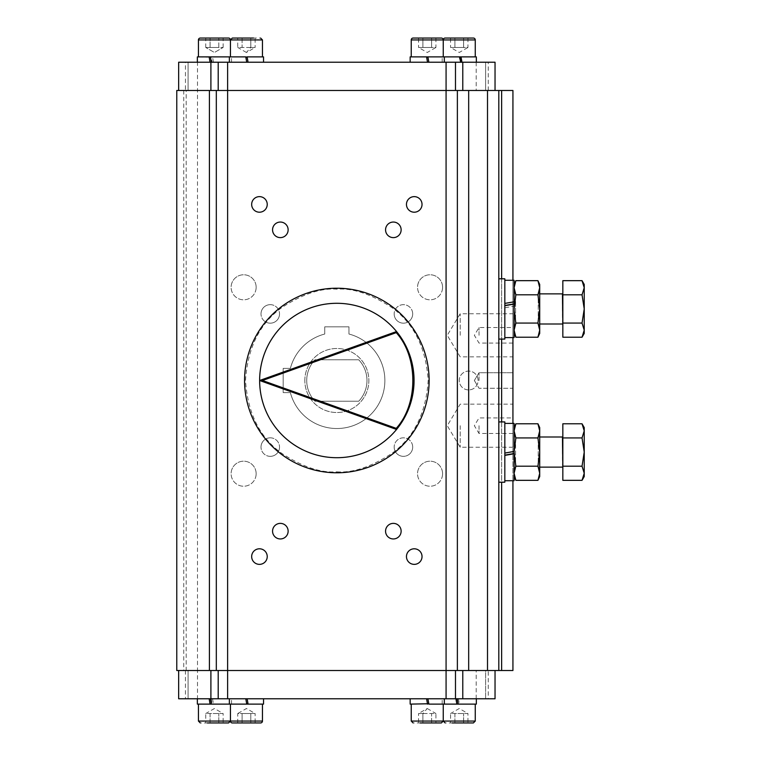 <?xml version="1.0" encoding="UTF-8"?>
<svg xmlns="http://www.w3.org/2000/svg" width="761" height="761" viewBox="0 0 761 761"><rect width="100%" height="100%" fill="white"/><g stroke="black" fill="none" stroke-linecap="round" stroke-linejoin="round"><path stroke-width="0.57" stroke-dasharray="3.81 2.85" d="M314.968 359.782L358.726 359.782A30.136 30.136 0 0 1 358.726 401.218L314.968 401.218A30.136 30.136 0 0 1 314.968 359.782L358.726 359.782A30.136 30.136 0 0 1 358.726 401.218L314.968 401.218A30.136 30.136 0 0 1 314.968 359.782L358.726 359.782A30.136 30.136 0 0 1 358.726 401.218L314.968 401.218A30.136 30.136 0 0 1 314.968 359.782A30.136 30.136 0 0 0 314.968 401.218L358.726 401.218A30.136 30.136 0 0 0 358.726 359.782L314.968 359.782M396.548 331.539A77.213 77.213 0 0 1 396.548 429.461L259.634 380.5L396.548 331.539M562.836 322.312L562.836 337.209M562.836 438.688L562.836 465.437L562.836 438.688M200.314 38.05L228.557 38.05M445.137 38.05L473.38 38.05M413.118 38.05L441.37 38.05M239.392 38.05L260.576 38.05M221.499 722.95L200.314 722.95M466.322 722.95L445.137 722.95M434.303 722.95L413.118 722.95M260.576 722.95L232.324 722.95M515.568 301.404L515.568 324.005L515.568 301.404M515.863 280.666L514.094 287.734L514.094 284.452L514.094 324.005L514.094 306.16L504.828 307.786L504.828 280.276L504.828 337.599L504.828 307.786M514.094 280.276L514.094 337.599M514.094 306.16L514.094 330.141L514.094 287.734L515.863 294.802L514.094 308.937L515.863 323.073L514.094 330.141L514.094 333.423L514.094 330.141M538.236 321.989L538.236 293.87L538.236 321.989M539.711 293.679L539.711 284.452M504.828 278.802L504.828 339.073M498.807 332.462L498.807 278.802L498.807 332.462M562.836 295.563L562.836 294.802L582.041 294.802L584.229 308.937L584.229 333.423M584.229 284.452L584.229 308.937L582.041 323.073L562.836 323.073L562.836 280.666M515.568 444.529L515.568 459.596L515.568 444.529M504.828 452.824L504.828 423.401L504.828 480.724L504.828 452.824L514.094 451.187L514.094 436.995L514.094 473.266L514.094 452.063L515.863 466.198L514.094 473.266L514.094 476.548L514.094 473.266L515.863 480.334M514.094 480.724L514.094 423.401M514.094 460.871L514.094 434.445L514.094 460.871M538.236 439.011L538.236 467.13L538.236 439.011M539.711 476.548L539.711 467.321M498.807 421.927L498.807 482.198L498.807 421.927M212.138 62.231L231.515 62.231L197.356 62.231L212.138 62.231L211.13 56.885L262.459 56.885L247.116 56.885L248.057 62.231L263.534 62.231L229.365 62.231L246.726 62.231L245.784 56.885L198.431 56.885L211.292 57.256M263.534 56.885L197.356 56.885M205.736 47.467L218.788 47.467L218.788 38.05L210.084 38.05L223.135 38.05L218.788 38.05L218.788 47.467L223.135 47.467L214.431 52.49L205.736 47.467L214.431 52.49L223.135 47.467L205.736 47.467L205.736 38.05L210.084 38.05L205.736 38.05M460.139 62.231L442.179 62.231L460.633 62.231L460.139 62.231L459.216 56.885L475.264 56.885L459.216 56.885M476.338 56.885L410.16 56.885M467.958 38.05L467.958 47.467L463.611 47.467L463.611 38.05L463.611 47.467L454.907 47.467L454.907 38.05L467.958 38.05L454.907 38.05L454.907 47.467L450.56 47.467L459.254 52.49L467.958 47.467L450.56 47.467L450.56 38.05L454.907 38.05L450.56 38.05M427.52 62.231L410.16 62.231L427.52 62.231L426.636 57.256M427.91 56.885L411.235 56.885L443.254 56.885L427.91 56.885L428.852 62.231M435.939 38.05L435.939 47.467L431.592 47.467L431.592 38.05L431.592 47.467L422.897 47.467L422.897 38.05L435.939 38.05L422.897 38.05L422.897 47.467L418.54 47.467L427.244 52.49L435.939 47.467L418.54 47.467L418.54 38.05L422.897 38.05L418.54 38.05M250.797 47.467L242.103 47.467L242.103 38.05L250.797 38.05L250.797 47.467L246.45 52.49L255.144 47.467L250.797 47.467L255.144 47.467L255.144 38.05L237.755 38.05L237.755 47.467L250.797 47.467L250.797 38.05L255.144 38.05M495.04 62.231L185.446 62.231L185.446 90.483L455.487 90.483L455.487 62.231M185.446 62.231L178.654 62.231M263.534 704.115L197.356 704.115M210.445 698.769L231.515 698.769L210.445 698.769M200.571 704.115L262.459 704.115L200.571 704.115M218.788 722.95L218.788 713.533L218.788 722.95L210.084 722.95L210.084 713.533L223.135 713.533L214.431 708.51L205.736 713.533L210.084 713.533L205.736 713.533L205.736 722.95L223.135 722.95L223.135 713.533L210.084 713.533L210.084 722.95L205.736 722.95M457.247 698.769L476.338 698.769L457.247 698.769M476.338 704.115L410.16 704.115M445.394 704.115L475.264 704.115L445.394 704.115M463.611 722.95L463.611 713.533L463.611 722.95L454.907 722.95L454.907 713.533L467.958 713.533L459.254 708.51L450.56 713.533L454.907 713.533L450.56 713.533L450.56 722.95L467.958 722.95L467.958 713.533L454.907 713.533L454.907 722.95L450.56 722.95M427.929 698.769L410.16 698.769L427.929 698.769M428.862 704.115L411.235 704.115L443.254 704.115L427.53 704.115L426.579 698.769M422.897 713.533L431.592 713.533L431.592 722.95L422.897 722.95L422.897 713.533L427.244 708.51L418.54 713.533L422.897 713.533L418.54 713.533L418.54 722.95L435.939 722.95L435.939 713.533L422.897 713.533L422.897 722.95L418.54 722.95M245.803 698.769L263.534 698.769L229.365 698.769L245.803 698.769L246.735 704.115L248.067 704.115L246.735 704.115M237.755 722.95L237.755 713.533L242.103 713.533L242.103 722.95L242.103 713.533L250.797 713.533L250.797 722.95L237.755 722.95L250.797 722.95L250.797 713.533L255.144 713.533L246.45 708.51L237.755 713.533L255.144 713.533L255.144 722.95L250.797 722.95L255.144 722.95M178.654 698.769L488.248 698.769L488.248 670.517L218.198 670.517L218.198 698.769M488.248 698.769L495.04 698.769M468.671 389.917A9.417 9.417 0 0 1 459.254 380.5A9.417 9.417 0 0 1 468.671 371.083A9.417 9.417 0 0 1 478.089 380.5A9.417 9.417 0 0 1 468.671 389.917A9.417 9.417 0 0 1 459.254 380.5A9.417 9.417 0 0 1 468.671 371.083A9.417 9.417 0 0 1 478.089 380.5A9.417 9.417 0 0 1 468.671 389.917M270.26 304.657A9.256 9.256 0 0 1 279.525 313.913A9.256 9.256 0 0 0 270.26 304.657A9.256 9.256 0 0 0 261.004 313.913A9.256 9.256 0 0 1 270.26 304.657M412.69 313.913A9.256 9.256 0 0 0 403.425 304.657A9.256 9.256 0 0 0 394.169 313.913A9.256 9.256 0 0 1 403.425 304.657A9.256 9.256 0 0 1 412.69 313.913A9.256 9.256 0 0 1 403.425 323.178A9.256 9.256 0 0 1 394.169 313.913A9.256 9.256 0 0 0 403.425 323.178A9.256 9.256 0 0 0 412.69 313.913M412.69 447.088A9.256 9.256 0 0 0 403.425 437.822A9.256 9.256 0 0 0 394.169 447.088A9.256 9.256 0 0 1 403.425 437.822A9.256 9.256 0 0 1 412.69 447.088A9.256 9.256 0 0 1 403.425 456.343A9.256 9.256 0 0 1 394.169 447.088A9.256 9.256 0 0 0 403.425 456.343A9.256 9.256 0 0 0 412.69 447.088M270.26 437.822A9.256 9.256 0 0 1 279.525 447.088A9.256 9.256 0 0 0 270.26 437.822A9.256 9.256 0 0 0 261.004 447.088A9.256 9.256 0 0 1 270.26 437.822M442.579 473.713A12.518 12.518 0 0 0 430.06 461.195A12.518 12.518 0 0 0 417.542 473.713A12.518 12.518 0 0 1 430.06 461.195A12.518 12.518 0 0 1 442.579 473.713A12.518 12.518 0 0 1 430.06 486.231A12.518 12.518 0 0 1 417.542 473.713A12.518 12.518 0 0 0 430.06 486.231A12.518 12.518 0 0 0 442.579 473.713M256.153 473.713A12.518 12.518 0 0 0 243.634 461.195A12.518 12.518 0 0 0 231.116 473.713A12.518 12.518 0 0 1 243.634 461.195A12.518 12.518 0 0 1 256.153 473.713A12.518 12.518 0 0 1 243.634 486.231A12.518 12.518 0 0 1 231.116 473.713A12.518 12.518 0 0 0 243.634 486.231A12.518 12.518 0 0 0 256.153 473.713M256.153 287.287A12.518 12.518 0 0 0 243.634 274.769A12.518 12.518 0 0 0 231.116 287.287A12.518 12.518 0 0 1 243.634 274.769A12.518 12.518 0 0 1 256.153 287.287A12.518 12.518 0 0 1 243.634 299.805A12.518 12.518 0 0 1 231.116 287.287A12.518 12.518 0 0 0 243.634 299.805A12.518 12.518 0 0 0 256.153 287.287M442.579 287.287A12.518 12.518 0 0 0 430.06 274.769A12.518 12.518 0 0 0 417.542 287.287A12.518 12.518 0 0 1 430.06 274.769A12.518 12.518 0 0 1 442.579 287.287A12.518 12.518 0 0 1 430.06 299.805A12.518 12.518 0 0 1 417.542 287.287A12.518 12.518 0 0 0 430.06 299.805A12.518 12.518 0 0 0 442.579 287.287M270.26 323.178A9.256 9.256 0 0 1 261.004 313.913A9.256 9.256 0 0 0 270.26 323.178A9.256 9.256 0 0 0 279.525 313.913A9.256 9.256 0 0 1 270.26 323.178M270.26 456.343A9.256 9.256 0 0 1 261.004 447.088A9.256 9.256 0 0 0 270.26 456.343A9.256 9.256 0 0 0 279.525 447.088A9.256 9.256 0 0 1 270.26 456.343M304.828 380.5A32.019 32.019 0 0 1 336.847 348.481A32.019 32.019 0 0 1 368.866 380.5A32.019 32.019 0 0 1 336.847 412.519A32.019 32.019 0 0 1 304.828 380.5A32.019 32.019 0 0 1 336.847 348.481A32.019 32.019 0 0 1 368.866 380.5A32.019 32.019 0 0 1 336.847 412.519A32.019 32.019 0 0 1 304.828 380.5M512.933 425.694L512.933 447.249L512.933 425.694M460.196 425.694L460.196 447.249L460.196 425.694M512.933 335.306L512.933 313.751L512.933 335.306M460.196 335.306L460.196 313.751L460.196 335.306M479.03 425.694L479.03 433.485L479.03 425.694M512.933 380.5L512.933 372.719L512.933 380.5M479.03 380.5L479.03 372.719L479.03 380.5M479.03 335.306L479.03 327.515L479.03 335.306M280.352 523.378A7.781 7.781 0 0 0 272.562 531.159A7.781 7.781 0 0 0 280.352 538.95A7.781 7.781 0 0 0 288.134 531.159A7.781 7.781 0 0 0 280.352 523.378M393.342 523.378A7.781 7.781 0 0 0 385.561 531.159A7.781 7.781 0 0 0 393.342 538.95A7.781 7.781 0 0 0 401.133 531.159A7.781 7.781 0 0 0 393.342 523.378M393.342 222.05A7.781 7.781 0 0 0 385.561 229.841A7.781 7.781 0 0 0 393.342 237.622A7.781 7.781 0 0 0 401.133 229.841A7.781 7.781 0 0 0 393.342 222.05M280.352 222.05A7.781 7.781 0 0 0 272.562 229.841A7.781 7.781 0 0 0 280.352 237.622A7.781 7.781 0 0 0 288.134 229.841A7.781 7.781 0 0 0 280.352 222.05M259.444 548.795A7.781 7.781 0 0 0 251.663 556.586A7.781 7.781 0 0 0 259.444 564.367A7.781 7.781 0 0 0 267.235 556.586A7.781 7.781 0 0 0 259.444 548.795M414.25 548.795A7.781 7.781 0 0 0 406.46 556.586A7.781 7.781 0 0 0 414.25 564.367A7.781 7.781 0 0 0 422.032 556.586A7.781 7.781 0 0 0 414.25 548.795M414.25 196.633A7.781 7.781 0 0 0 406.46 204.414A7.781 7.781 0 0 0 414.25 212.205A7.781 7.781 0 0 0 422.032 204.414A7.781 7.781 0 0 0 414.25 196.633M259.444 196.633A7.781 7.781 0 0 0 251.663 204.414A7.781 7.781 0 0 0 259.444 212.205A7.781 7.781 0 0 0 267.235 204.414A7.781 7.781 0 0 0 259.444 196.633M348.957 326.83L324.738 326.83L324.738 334.031A48.019 48.019 0 0 0 290.379 368.391L283.178 368.391L283.178 392.609L290.379 392.609A48.019 48.019 0 0 0 384.695 384.571A48.019 48.019 0 0 0 348.957 334.031L348.957 326.83L348.957 334.031A48.019 48.019 0 0 1 340.918 428.348A48.019 48.019 0 0 1 290.379 392.609L283.178 392.609L283.178 368.391L290.379 368.391A48.019 48.019 0 0 1 324.738 334.031L324.738 326.83L348.957 326.83M455.487 90.483L495.04 90.483L485.623 90.483L485.623 62.231L485.623 90.483L197.489 90.483L512.933 90.483M512.933 670.517L186.188 670.517L186.188 90.483L197.489 90.483L188.072 90.483L188.072 62.231L188.072 90.483L185.446 90.483M512.933 337.599L512.933 280.276L512.933 356.852L460.196 356.852L447.249 335.306L460.196 313.751L512.933 313.751M512.933 372.719L479.03 372.719L474.35 380.5L479.03 372.719L512.933 372.719L512.933 388.281L479.03 388.281L512.933 388.281M512.933 447.249L460.196 447.249L447.249 425.694L460.196 404.148L512.933 404.148L512.933 480.724L512.933 423.401M176.771 90.483L186.188 90.483L186.188 670.517L176.771 670.517M488.248 670.517L485.623 670.517L485.623 698.769L485.623 670.517L197.489 670.517L197.489 62.231M218.198 670.517L178.654 670.517L188.072 670.517L188.072 698.769L188.072 670.517L197.489 670.517L197.489 698.769M216.314 90.483L216.314 670.517M457.371 670.517L457.371 90.483M498.807 670.517L498.807 90.483M455.487 698.769L455.487 670.517M427.244 708.51L435.939 713.533L431.592 713.533L431.592 722.95M458.445 698.769L459.34 704.115L457.998 704.115M212.528 698.769L213.403 703.744L212.043 704.115L213.403 703.744M211.244 698.769L212.081 703.744M248.057 62.231L246.726 62.231M218.198 62.231L218.198 90.483M246.45 52.49L237.755 47.467L242.103 47.467L242.103 38.05M245.784 56.885L247.116 56.885M213.461 62.231L212.585 57.256M223.135 47.467L223.135 38.05M210.084 47.467L210.084 38.05L210.084 47.467M562.836 423.791L562.836 480.334M562.836 466.198L582.041 466.198L584.229 473.266L584.229 476.548M562.836 437.927L582.041 437.927L584.229 452.063L582.041 466.198M584.229 427.577L584.229 430.859L582.041 437.927M584.229 430.859L584.229 473.266M504.828 421.927L504.828 482.198M515.863 423.791L514.094 430.859L514.094 451.187M515.568 459.596L515.568 467.13L515.568 459.596M539.711 473.266L537.941 466.198L539.711 452.063L539.711 427.577M514.094 430.859L514.094 427.577L514.094 430.859L515.863 437.927L514.094 452.063L514.094 430.859M539.711 452.063L537.941 437.927L539.711 430.859L537.941 423.791M537.941 466.198L515.863 466.198M515.863 437.927L537.941 437.927M584.229 287.734L582.041 294.802M582.041 323.073L584.229 330.141M514.094 304.086L514.094 304.723L514.094 304.086M539.711 333.423L539.711 308.937L537.941 294.802L539.711 287.734M537.941 337.209L539.711 330.141L537.941 323.073L539.711 308.937M537.941 294.802L515.863 294.802M537.941 323.073L515.863 323.073M336.847 471.839C352.724 473.057 370.988 466.969 391.649 453.566C413.813 437.708 425.998 413.356 428.186 380.5C425.998 347.644 413.813 323.292 391.649 307.434C370.988 294.031 352.724 287.943 336.847 289.161C320.971 287.943 302.707 294.031 282.046 307.434C259.882 323.292 247.696 347.644 245.508 380.5C247.696 413.356 259.882 437.708 282.046 453.566C302.707 466.969 320.971 473.057 336.847 471.839M562.455 293.87L562.455 324.005M562.455 436.995L562.455 467.13M198.431 39.933L262.459 39.933M411.235 39.933L475.264 39.933M262.459 721.067L198.431 721.067M475.264 721.067L411.235 721.067M501.632 90.483L501.632 670.517M183.734 90.483L183.734 670.517M501.632 278.802L501.632 339.073M501.632 421.927L501.632 482.198M476.205 698.769L476.205 670.517M185.446 670.517L185.446 698.769M458.122 703.744L459.33 703.744M476.205 62.231L476.205 90.483M488.248 90.483L488.248 62.231M459.758 57.256L459.254 57.256M514.094 326.555L515.568 324.005L514.094 324.005M539.711 324.005L538.236 324.005L539.711 326.555M514.094 434.445L515.568 436.995L514.094 436.995M539.711 467.13L538.236 467.13L539.711 469.68M539.711 436.995L538.236 436.995L539.711 434.445M231.515 62.231L231.515 56.885M442.179 62.231L442.179 56.885M443.254 39.933L443.254 56.885M231.515 704.115L231.515 698.769M443.254 721.067L443.254 704.115M512.933 433.485L479.03 433.485L474.35 425.694L479.03 417.913L512.933 417.913M512.933 343.087L479.03 343.087L474.35 335.306L479.03 327.515L512.933 327.515M474.35 380.5L479.03 388.281L474.35 380.5M442.179 704.115L442.179 698.769M230.44 721.067L230.44 704.115M230.44 39.933L230.44 56.885M514.094 467.13L515.568 467.13L514.094 469.68M539.711 293.87L538.236 293.87L539.711 291.32M514.094 293.87L515.568 293.87L514.094 291.32"/><path stroke-width="1.14" d="M336.847 288.219A92.281 92.281 0 0 1 429.128 380.5A92.281 92.281 0 0 1 336.847 472.781A92.281 92.281 0 0 1 244.566 380.5A92.281 92.281 0 0 1 336.847 288.219A92.281 92.281 0 0 1 429.128 380.5A92.281 92.281 0 0 1 336.847 472.781A92.281 92.281 0 0 1 244.566 380.5A92.281 92.281 0 0 1 336.847 288.219A92.281 92.281 0 0 0 244.566 380.5A92.281 92.281 0 0 0 336.847 472.781M259.634 380.5L396.548 429.461A77.213 77.213 0 0 0 396.548 331.539L259.634 380.5A77.213 77.213 0 0 1 396.548 331.539L396.234 332.643C418.36 356.919 418.36 404.081 396.234 428.357L396.548 429.461A77.213 77.213 0 0 1 259.634 380.5L262.431 380.5L396.234 332.643M562.836 322.312L562.836 294.802L562.836 323.073L582.041 323.073L584.229 330.141L584.229 333.423L582.041 337.209L584.229 330.141L582.041 337.209L562.836 337.209L562.836 295.563M198.431 39.933A1.883 1.883 0 0 1 200.314 38.05L228.557 38.05A1.883 1.883 0 0 1 230.44 39.933L198.431 39.933L198.431 56.885M411.235 39.933L443.254 39.933A1.883 1.883 0 0 1 445.137 38.05L473.38 38.05A1.883 1.883 0 0 1 475.264 39.933L443.254 39.933A1.883 1.883 0 0 0 441.37 38.05L413.118 38.05A1.883 1.883 0 0 0 411.235 39.933L411.235 56.885M253.508 38.05L232.324 38.05L230.44 39.933L230.44 56.885M207.373 722.95L228.557 722.95L230.44 721.067A1.883 1.883 0 0 0 232.324 722.95L260.576 722.95A1.883 1.883 0 0 0 262.459 721.067L262.459 704.115M452.196 722.95L473.38 722.95L475.264 721.067L475.264 704.115M420.177 722.95L441.37 722.95L443.254 721.067L475.264 721.067M504.828 305.494L514.094 303.915M504.828 303.411L514.094 301.813L514.094 280.276L504.828 280.276M504.828 337.599L514.094 337.599L514.094 304.086L504.828 305.703M514.094 308.937L515.863 294.802L514.094 287.734L515.863 280.666L537.941 280.666L539.711 287.734L537.941 280.666L539.711 284.452L539.711 308.937L539.711 293.679M498.807 339.073L504.828 339.073L504.828 278.802L498.807 278.802M512.933 90.483L512.933 280.276L512.933 90.483L498.807 90.483L498.807 670.517L512.933 670.517L512.933 480.724L512.933 670.517M514.094 453.508L504.828 455.135M504.828 423.401L514.094 423.401L514.094 480.724L504.828 480.724M514.094 453.765L504.828 455.401M498.807 482.198L504.828 482.198L504.828 421.927L498.807 421.927M584.229 473.266L582.041 480.334L584.229 476.548L584.229 473.266L582.041 466.198L562.836 466.198L562.836 480.334L582.041 480.334L584.229 473.266L584.229 452.063L582.041 437.927L584.229 430.859L582.041 423.791L584.229 430.859L584.229 427.577L582.041 423.791L562.836 423.791L562.836 437.927L582.041 437.927M211.358 62.231L210.426 56.885L245.784 56.885L246.726 62.231M210.426 56.885L209.142 56.885L210.046 62.231M460.633 62.231L459.692 56.885L476.338 56.885L476.338 62.231M461.023 56.885L461.956 62.231M444.319 62.231L444.319 56.885L459.692 56.885M428.852 62.231L427.91 56.885L444.319 56.885M410.16 62.231L410.16 56.885L426.883 56.885M427.244 56.885L426.636 57.256L427.977 57.256L427.244 56.885M263.534 62.231L263.534 56.885L247.116 56.885L248.057 62.231M229.365 62.231L229.365 56.885M178.654 90.483L178.654 62.231L495.04 62.231L495.04 90.483M210.445 698.769L211.368 704.115L263.534 704.115L263.534 698.769M457.247 698.769L458.189 704.115L476.338 704.115L476.338 698.769M427.463 703.744L428.795 703.744L427.92 698.769L428.871 704.115L456.857 704.115L455.925 698.769M410.16 698.769L410.16 704.115L428.795 703.744M247.135 698.769L248.076 704.115L247.125 698.769M495.04 670.517L495.04 698.769L178.654 698.769L178.654 670.517M280.352 538.95A7.781 7.781 0 0 1 272.562 531.159A7.781 7.781 0 0 1 280.352 523.378A7.781 7.781 0 0 1 288.134 531.159A7.781 7.781 0 0 1 280.352 538.95M393.342 538.95A7.781 7.781 0 0 1 385.561 531.159A7.781 7.781 0 0 1 393.342 523.378A7.781 7.781 0 0 1 401.133 531.159A7.781 7.781 0 0 1 393.342 538.95M393.342 237.622A7.781 7.781 0 0 1 385.561 229.841A7.781 7.781 0 0 1 393.342 222.05A7.781 7.781 0 0 1 401.133 229.841A7.781 7.781 0 0 1 393.342 237.622M280.352 237.622A7.781 7.781 0 0 1 272.562 229.841A7.781 7.781 0 0 1 280.352 222.05A7.781 7.781 0 0 1 288.134 229.841A7.781 7.781 0 0 1 280.352 237.622M259.444 564.367A7.781 7.781 0 0 1 251.663 556.586A7.781 7.781 0 0 1 259.444 548.795A7.781 7.781 0 0 1 267.235 556.586A7.781 7.781 0 0 1 259.444 564.367M414.25 564.367A7.781 7.781 0 0 1 406.46 556.586A7.781 7.781 0 0 1 414.25 548.795A7.781 7.781 0 0 1 422.032 556.586A7.781 7.781 0 0 1 414.25 564.367M414.25 212.205A7.781 7.781 0 0 1 406.46 204.414A7.781 7.781 0 0 1 414.25 196.633A7.781 7.781 0 0 1 422.032 204.414A7.781 7.781 0 0 1 414.25 212.205M259.444 212.205A7.781 7.781 0 0 1 251.663 204.414A7.781 7.781 0 0 1 259.444 196.633A7.781 7.781 0 0 1 267.235 204.414A7.781 7.781 0 0 1 259.444 212.205M512.933 356.852L512.933 372.719M512.933 388.281L512.933 404.148M498.807 90.483L176.771 90.483L176.771 670.517L498.807 670.517M512.933 337.599L512.933 423.401M216.314 670.517L216.314 90.483M457.371 670.517L457.371 90.483M455.487 670.517L455.487 698.769M218.198 698.769L218.198 670.517M246.745 704.115L245.803 698.769M435.939 722.95L431.592 722.95M427.53 704.115L426.588 698.769M457.133 698.769L458.122 703.744M456.857 704.115L458.189 704.115M467.958 722.95L463.611 722.95M197.356 698.769L197.356 704.115L211.368 704.115M223.135 722.95L218.788 722.95M210.065 704.115L209.161 698.769M218.198 90.483L218.198 62.231M455.487 62.231L455.487 90.483M247.182 57.256L245.851 57.256L247.116 56.885M237.755 38.05L242.103 38.05M427.52 62.231L426.569 56.885M461.461 62.231L460.595 57.256L459.758 57.256M459.216 56.885L460.595 57.256M197.356 62.231L197.356 56.885L209.142 56.885M562.836 466.198L562.836 437.927M582.041 466.198L584.229 452.063L584.229 430.859M539.711 467.321L539.711 452.063L539.711 476.548L537.941 480.334L539.711 473.266L537.941 480.334L515.863 480.334L514.094 473.266L515.863 466.198L514.094 452.063L515.863 437.927L514.094 430.859L515.863 423.791L537.941 423.791L539.711 430.859L539.711 452.063L537.941 466.198L539.711 473.266M537.941 423.791L539.711 427.577L539.711 430.859L537.941 437.927L539.711 452.063M537.941 466.198L515.863 466.198M537.941 437.927L515.863 437.927M504.828 453.08L514.094 451.454M562.836 294.802L562.836 280.666L582.041 280.666L584.229 287.734L582.041 280.666L584.229 284.452L584.229 287.734L582.041 294.802L562.836 294.802M582.041 323.073L584.229 308.937L582.041 294.802M584.229 330.141L584.229 287.734M514.094 301.813L514.094 304.086M539.711 287.734L537.941 294.802L539.711 308.937L539.711 333.423L537.941 337.209L539.711 330.141L537.941 323.073L515.863 323.073L514.132 310.678M514.094 333.423L515.863 337.209L514.094 330.141L515.863 323.073M514.094 330.141L515.207 335.658M539.711 308.937L537.941 323.073M515.863 337.209L537.941 337.209M537.941 294.802L515.863 294.802M396.234 428.357L262.431 380.5M562.836 324.376L562.455 293.87L539.711 293.87M562.836 467.511L562.455 436.995L539.711 436.995M260.576 38.05L262.459 39.933L230.44 39.933M200.314 722.95L198.431 721.067L262.459 721.067M413.118 722.95L411.235 721.067L443.254 721.067L445.137 722.95M209.408 670.517L209.408 90.483M227.615 698.769L227.615 62.231M446.079 698.769L446.079 62.231M468.671 90.483L468.671 670.517M487.506 670.517L487.506 90.483M501.632 90.483L501.632 278.802M501.632 339.073L501.632 421.927M501.632 482.198L501.632 670.517M462.783 670.517L462.783 698.769M210.902 698.769L210.902 670.517M246.678 703.744L248 703.744M210.902 90.483L210.902 62.231M462.783 62.231L462.783 90.483M562.455 324.005L539.711 324.005M262.459 39.933L262.459 56.885M198.431 721.067L198.431 704.115M444.319 704.115L444.319 698.769M411.235 721.067L411.235 704.115M229.365 704.115L229.365 698.769M230.44 721.067L230.44 704.115M443.254 721.067L443.254 704.115M443.254 39.933L443.254 56.885M475.264 39.933L475.264 56.885M562.455 467.13L539.711 467.13M514.094 476.548L515.863 480.334M514.094 427.577L515.863 423.791M514.094 284.452L515.863 280.666"/></g></svg>
